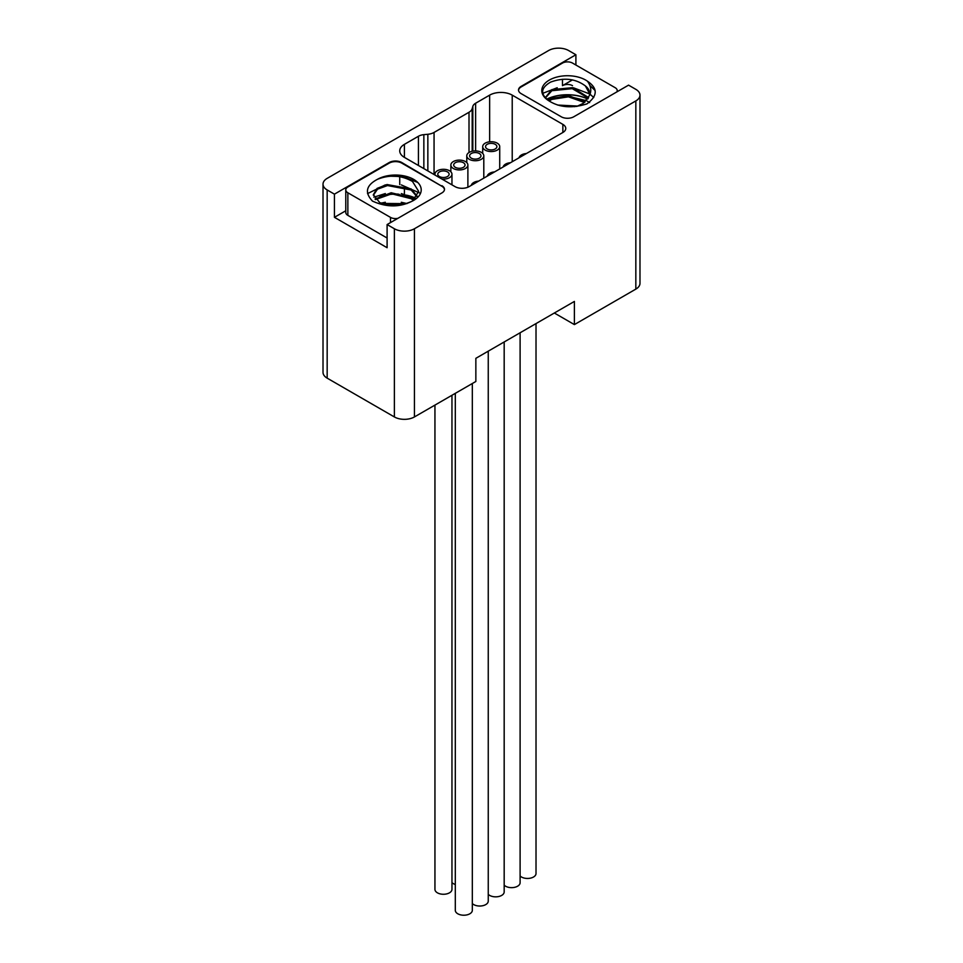<?xml version="1.0" encoding="UTF-8"?>
<svg xmlns="http://www.w3.org/2000/svg" width="963" height="963" viewBox="0 0 963 963"><rect width="100%" height="100%" fill="white"/><g stroke="black" fill="none" stroke-linecap="round" stroke-linejoin="round"><path stroke-width="1.44" d="M383.021 203.963L404.123 204.132M375.486 199.594L391.736 193.816L411.165 198.703L413.368 200.388M373.355 195.272L377.52 189.181L387.511 185.546L411.165 190.024L416.979 196.681M412.429 201.05L418.688 191.408L412.489 181.453C401.402 175.206 389.738 174.484 377.484 179.299C366.072 185.317 364.411 192.588 372.488 201.111C386.332 207.358 399.404 207.454 411.683 201.411C404.592 204.505 397.936 205.829 391.724 205.384L379.819 202.687L373.331 194.731L377.063 188.411L387.018 184.535L411.165 188.929L417.232 196.283M407.048 203.578L401.306 202.278M385.308 202.254L380.915 203.181M416.1 198.763L401.306 193.599M385.32 193.563L373.861 197.186M420.494 193.358L401.318 184.908M385.32 184.884L367.529 193.611M417.761 182.464L403.148 176.554L386.031 176.085M414.006 199.895L411.165 197.62L391.159 192.756L375.016 199.052M405.892 203.65L381.48 203.41M377.484 179.299A25.712 14.842 180 0 1 413.681 179.383A25.712 14.842 180 0 1 413.681 200.376A25.712 14.842 180 0 1 411.683 201.411M444.461 189.591A8.86 5.116 0 0 0 441.885 186.268L401.764 163.108A8.86 5.116 0 0 0 389.233 163.108L347.86 186.991A7.09 4.093 0 0 0 345.777 189.88A7.09 4.093 0 0 0 347.86 192.781L390.484 217.385A7.09 4.093 0 0 0 397.827 218.36M441.885 185.69A8.86 5.116 180 0 1 444.485 189.302A8.86 5.116 180 0 1 441.885 192.925L387.102 224.56L387.102 247.72L334.438 217.313L334.438 194.153L389.233 162.518A8.86 5.116 180 0 1 401.764 162.518L441.885 186.268M345.777 210.777L334.438 217.313M387.102 238.017L347.86 215.363A7.09 4.093 180 0 1 345.777 212.462L345.777 189.88M387.102 224.56L394.373 228.749A14.18 8.186 0 0 0 414.427 228.749L635.833 100.922A14.18 8.186 0 0 0 639.986 95.132A14.18 8.186 0 0 0 635.833 89.342L628.562 85.141L573.767 116.776A8.86 5.116 180 0 1 561.236 116.776L521.115 93.616A8.86 5.116 180 0 1 518.515 89.992A8.86 5.116 180 0 1 521.115 86.381L575.898 54.747L568.627 50.545A14.18 8.186 0 0 0 548.573 50.545L327.167 178.372A14.18 8.186 0 0 0 323.014 184.162A14.18 8.186 0 0 0 327.167 189.952L334.438 194.153M423.852 134.651L427.849 134.278A11.351 6.548 0 0 0 434.06 132.437L469.005 112.262A11.351 6.548 0 0 0 472.183 108.675L472.833 106.375A9.931 5.73 180 0 1 475.614 103.234L489.649 95.132A15.962 9.209 180 0 1 512.22 95.132L562.861 124.383A9.931 5.73 180 0 1 565.775 128.428A9.931 5.73 180 0 1 562.861 132.485L469.089 186.629A9.931 5.73 180 0 1 455.042 186.629L404.4 157.378A15.962 9.209 180 0 1 399.729 150.866A15.962 9.209 180 0 1 404.4 144.354L418.436 136.252A9.931 5.73 180 0 1 423.852 134.651L423.852 168.621M575.898 54.747L575.898 65.027M639.986 95.132L639.986 283.327A14.18 8.186 0 0 1 635.833 289.117L574.393 324.591L554.339 313.011M323.014 184.162L323.014 372.356A14.18 8.186 0 0 0 327.167 378.146L394.373 416.943A14.18 8.186 0 0 0 414.427 416.943L475.854 381.48L475.854 358.32L574.393 301.431L574.393 324.591M415.763 198.234A31.911 18.429 0 0 0 406.338 195.14M397.948 194.093A31.911 18.429 0 0 0 380.662 196.151M379.843 196.524A31.731 18.321 180 0 1 399.091 194.261M406.916 195.369A31.731 18.321 180 0 1 415.679 198.33M520.104 875.957A8.511 4.911 0 0 0 521.489 877.016A8.511 4.911 0 0 0 530.769 878.075A8.511 4.911 0 0 0 536.018 873.537L536.018 323.58M434.939 405.11L434.939 889.355A8.511 4.911 0 0 0 437.431 892.833A8.511 4.911 0 0 0 446.712 893.893A8.511 4.911 0 0 0 451.96 889.355L451.96 395.275M451.96 882.577A8.511 4.911 0 0 0 453.356 883.637A8.511 4.911 0 0 0 455.306 884.479M504.179 885.153A8.511 4.911 0 0 0 505.575 886.213A8.511 4.911 0 0 0 514.844 887.272A8.511 4.911 0 0 0 520.104 882.734L520.104 332.777M488.253 894.338A8.511 4.911 0 0 0 489.649 895.397A8.511 4.911 0 0 0 498.918 896.469A8.511 4.911 0 0 0 504.179 891.931L504.179 341.973M472.327 903.535A8.511 4.911 0 0 0 473.724 904.594A8.511 4.911 0 0 0 483.005 905.653A8.511 4.911 0 0 0 488.253 901.115L488.253 351.158M455.306 393.337L455.306 910.312A8.511 4.911 0 0 0 457.81 913.791A8.511 4.911 0 0 0 467.079 914.85A8.511 4.911 0 0 0 472.327 910.312L472.327 383.515M587.815 98.948A31.911 18.429 0 0 0 546.635 99.213M546.743 99.297A31.731 18.321 180 0 1 587.743 99.045M588.61 97.588L572.708 87.645L551.835 89.619L545.347 97.588M576.693 106.46L583.181 103.378L589.344 95.65C591.739 91.124 591.113 86.321 587.478 81.229C597.939 88.319 597.77 95.867 586.961 103.86C572.191 108.518 559.599 107.555 549.163 100.983A25.712 14.842 180 0 1 549.319 80.085A25.712 14.842 180 0 1 587.478 81.229M585.095 101.934L568.964 95.77L551.835 98.31L548.416 100.513M577.258 106.255L557.565 105.039M577.764 106.074L557.613 105.051M589.645 102.608L587.081 101.019M586.431 100.67L566.485 95.843L546.984 99.49M593.762 97.528L589.994 94.169M589.657 93.929L573.563 87.826M557.216 87.741L542.759 93.339M595.11 90.546L589.838 85.382M589.344 95.65A22.161 12.796 180 0 0 589.669 93.471A22.161 12.796 180 0 0 585.408 85.936L589.657 93.88M560.033 105.689L574.971 106.64M549.187 100.995L551.835 99.406L568.435 96.818L584.433 102.475M545.371 98.033L551.835 90.715L572.275 88.656L588.309 98.142M585.408 85.936C575.368 78.533 563.74 77.269 550.511 82.144C540.508 88.066 540.05 94.35 549.163 100.983M616.826 91.918A7.09 4.093 0 0 0 617.223 90.57A7.09 4.093 0 0 0 615.14 87.681L572.516 63.077A7.09 4.093 0 0 0 562.488 63.077L521.115 86.959A8.86 5.116 0 0 0 518.539 90.281M562.488 79.243L562.488 85.659A7.09 4.093 180 0 1 572.516 85.659M572.455 79.893L562.488 85.659M441.921 179.046A8.511 4.911 0 0 0 451.96 174.219A8.511 4.911 0 0 0 449.468 170.74A8.511 4.911 0 0 0 440.199 169.669A8.511 4.911 0 0 0 434.939 174.219A8.511 4.911 0 0 0 435.083 175.097M439.441 176.53A5.67 3.274 180 0 1 437.78 174.219A5.67 3.274 180 0 1 441.283 171.185A5.67 3.274 180 0 1 447.458 171.896A5.67 3.274 180 0 1 449.119 174.219A5.67 3.274 180 0 1 445.616 177.24A5.67 3.274 180 0 1 439.441 176.53M465.394 161.543A8.511 4.911 0 0 0 456.113 160.484A8.511 4.911 0 0 0 450.865 165.022A8.511 4.911 0 0 0 453.356 168.501A8.511 4.911 0 0 0 462.625 169.56A8.511 4.911 0 0 0 467.886 165.022A8.511 4.911 0 0 0 465.394 161.543M455.355 167.333A5.67 3.274 180 0 1 453.693 165.022A5.67 3.274 180 0 1 457.196 161.989A5.67 3.274 180 0 1 463.384 162.699A5.67 3.274 180 0 1 465.045 165.022A5.67 3.274 180 0 1 461.542 168.043A5.67 3.274 180 0 1 455.355 167.333M481.307 152.359A8.511 4.911 0 0 0 472.039 151.287A8.511 4.911 0 0 0 466.778 155.825A8.511 4.911 0 0 0 469.282 159.304A8.511 4.911 0 0 0 478.551 160.364A8.511 4.911 0 0 0 483.799 155.825A8.511 4.911 0 0 0 481.307 152.359M471.28 158.149A5.67 3.274 180 0 1 469.619 155.825A5.67 3.274 180 0 1 473.122 152.804A5.67 3.274 180 0 1 479.309 153.514A5.67 3.274 180 0 1 480.97 155.825A5.67 3.274 180 0 1 477.467 158.859A5.67 3.274 180 0 1 471.28 158.149M497.233 143.162A8.511 4.911 0 0 0 487.964 142.091A8.511 4.911 0 0 0 482.704 146.641A8.511 4.911 0 0 0 485.196 150.108A8.511 4.911 0 0 0 494.476 151.179A8.511 4.911 0 0 0 499.725 146.641A8.511 4.911 0 0 0 497.233 143.162M487.206 148.952A5.67 3.274 180 0 1 485.545 146.641A5.67 3.274 180 0 1 489.048 143.607A5.67 3.274 180 0 1 495.223 144.318A5.67 3.274 180 0 1 496.884 146.641A5.67 3.274 180 0 1 493.393 149.662A5.67 3.274 180 0 1 487.206 148.952M478.659 181.104A8.511 4.911 0 0 0 471.304 185.341M494.573 171.908A8.511 4.911 0 0 0 487.23 176.157M510.498 162.723A8.511 4.911 0 0 0 503.143 166.96M526.424 153.526A8.511 4.911 0 0 0 519.069 157.776M347.86 192.781L347.86 215.363M390.484 222.597L390.484 217.385M327.167 189.952L327.167 378.146M394.373 416.943L394.373 228.749M414.427 228.749L414.427 416.943M635.833 289.117L635.833 100.922M427.849 170.92L427.849 134.278M469.005 152.515L469.005 112.262M434.06 132.437L434.06 174.508M472.183 108.675L472.183 151.251M472.833 106.375L472.833 151.119M475.614 150.914L475.614 103.234M489.649 95.132L489.649 141.802M512.22 161.724L512.22 95.132M562.861 124.383L562.861 132.485M404.4 186.846L404.4 194.442L404.4 186.846M404.4 157.378L404.4 144.354M418.436 136.252L418.436 165.492M617.223 90.57L617.223 91.69M399.729 176.662L399.729 184.595M434.939 174.219L434.939 175.013M451.96 174.219L451.96 184.848M450.865 165.022L450.865 171.799M467.886 165.022L467.886 187.219M466.778 155.825L466.778 162.603M483.799 155.825L483.799 178.131M482.704 146.641L482.704 153.418M499.725 146.641L499.725 168.934"/></g></svg>

